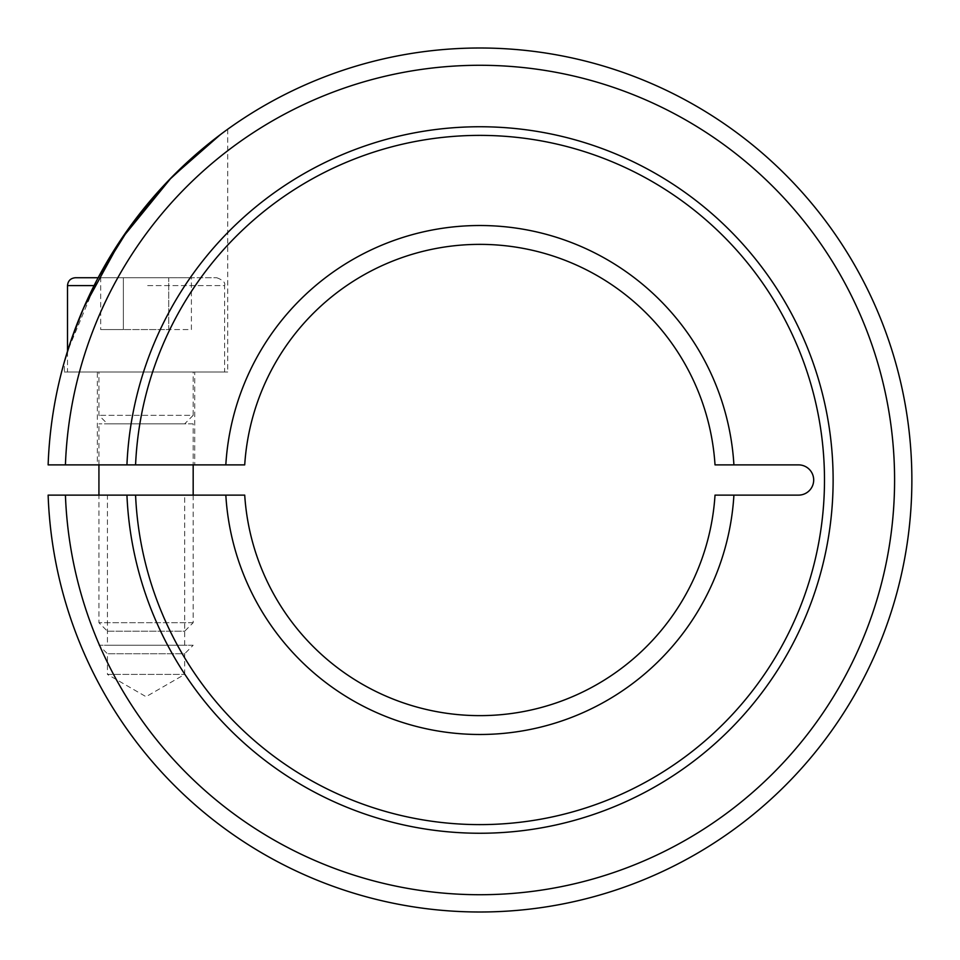 <?xml version="1.0" encoding="UTF-8"?>
<svg xmlns="http://www.w3.org/2000/svg" width="960" height="960" viewBox="0 0 960 960"><rect width="100%" height="100%" fill="white"/><g stroke="black" fill="none" stroke-linecap="round" stroke-linejoin="round"><path stroke-width="0.72" stroke-dasharray="4.8 3.6" d="M733.908 495.12L715.02 495.12A235.632 235.632 0 0 1 479.868 715.632A235.632 235.632 0 0 1 244.716 495.12L225.828 495.12A254.484 254.484 0 0 0 479.868 734.484A254.484 254.484 0 0 0 733.908 495.12L798.564 495.12A15.12 15.12 0 0 0 813.684 480A15.12 15.12 0 0 0 798.564 464.88L715.02 464.88A235.632 235.632 0 0 0 479.868 244.368A235.632 235.632 0 0 0 244.716 464.88L225.828 464.88A254.484 254.484 0 0 1 479.868 225.516A254.484 254.484 0 0 1 733.908 464.88M479.868 912A432 432 0 0 1 48.132 495.12L126.936 495.12A353.256 353.256 0 0 0 487.428 833.172A353.256 353.256 0 0 0 833.124 480A353.256 353.256 0 0 0 487.428 126.828A353.256 353.256 0 0 0 126.936 464.88L48.132 464.88A432 432 0 0 1 479.868 48A432 432 0 0 1 911.868 480A432 432 0 0 1 479.868 912M65.424 464.88A414.72 414.72 0 0 1 479.868 65.28A414.72 414.72 0 0 1 894.588 480A414.72 414.72 0 0 1 479.868 894.72A414.72 414.72 0 0 1 65.424 495.12M135.252 464.88L127.26 464.88M225.828 464.88L135.576 464.88A344.616 344.616 0 0 1 487.428 135.468A344.616 344.616 0 0 1 824.484 480A344.616 344.616 0 0 1 487.428 824.532A344.616 344.616 0 0 1 135.576 495.12L225.828 495.12M64.368 372L227.736 372L64.368 372L64.368 361.764M216.744 277.74C222.984 280.044 225.6 282.66 224.592 285.6L146.052 285.6L224.592 285.6L224.592 372L67.5 372L67.5 351.24L98.136 277.74L216.744 277.74L98.136 277.74M227.736 129.204L227.736 372M194.748 464.88L97.356 464.88L97.356 372L194.748 372L194.748 464.88L97.356 464.88M107.424 674.4L184.68 674.4L107.424 674.4L146.052 696.696L184.68 674.4L184.68 653.748L107.424 653.748L107.424 674.4M193.176 645.24L98.928 645.24L107.424 653.748L184.68 653.748L193.176 645.24L98.928 645.24M184.68 645.24L184.68 495.12L107.424 495.12L107.424 645.24L184.68 645.24L107.424 645.24M107.424 495.12L184.68 495.12M194.748 372L97.356 372M222.072 133.344L220.308 134.676M127.26 495.12L135.252 495.12M193.176 495.12L193.176 622.692L184.68 631.2L107.424 631.2L98.928 622.692L98.928 495.12M193.176 622.692L98.928 622.692L193.176 622.692M193.176 423.84L98.928 423.84L193.176 423.84L193.176 464.88M98.928 464.88L98.928 423.84M193.176 415.332L184.68 423.84L107.424 423.84L98.928 415.332L98.928 372L193.176 372L193.176 415.332L98.928 415.332L193.176 415.332M193.176 372L98.928 372M107.424 423.84L184.68 423.84M107.424 631.2L184.68 631.2M191.4 277.74L168.72 277.74L191.4 277.74L191.4 329.58L168.72 329.58L191.4 329.58M100.704 277.74L168.72 277.74L168.72 329.58L123.372 329.58L168.72 329.58L168.72 277.74L123.372 277.74L123.372 329.58L100.704 329.58L123.372 329.58L123.372 277.74L100.704 277.74L100.704 329.58M67.5 372L224.592 372M67.5 285.6L94.08 285.6"/><path stroke-width="1.44" d="M479.868 715.632A235.632 235.632 0 0 1 244.716 495.12L135.576 495.12A344.616 344.616 0 0 0 487.428 824.532A344.616 344.616 0 0 0 824.484 480A344.616 344.616 0 0 0 487.428 135.468A344.616 344.616 0 0 0 135.576 464.88L244.716 464.88A235.632 235.632 0 0 1 479.868 244.368A235.632 235.632 0 0 1 715.02 464.88L798.564 464.88A15.12 15.12 0 0 1 813.684 480A15.12 15.12 0 0 1 798.564 495.12L715.02 495.12A235.632 235.632 0 0 1 479.868 715.632M65.424 464.88L48.132 464.88A432 432 0 0 1 479.868 48A432 432 0 0 1 911.868 480A432 432 0 0 1 479.868 912A432 432 0 0 1 48.132 495.12L65.424 495.12A414.72 414.72 0 0 0 479.868 894.72A414.72 414.72 0 0 0 894.588 480A414.72 414.72 0 0 0 479.868 65.28A414.72 414.72 0 0 0 65.424 464.88L126.936 464.88A353.256 353.256 0 0 1 487.428 126.828A353.256 353.256 0 0 1 833.124 480A353.256 353.256 0 0 1 487.428 833.172A353.256 353.256 0 0 1 126.936 495.12L65.424 495.12M733.908 495.12A254.484 254.484 0 0 1 479.868 734.484A254.484 254.484 0 0 1 225.828 495.12M127.26 464.88L135.252 464.88M225.828 464.88A254.484 254.484 0 0 1 479.868 225.516A254.484 254.484 0 0 1 733.908 464.88M220.308 134.676L171.564 177.384L121.104 239.364L83.616 307.932L70.932 340.728L64.368 361.764L67.5 351.24L67.5 285.6C67.968 280.824 70.584 278.208 75.36 277.74L98.136 277.74L130.128 226.416L168.456 180.588L208.152 144.144L222.072 133.344M135.252 495.12L127.26 495.12M193.176 464.88L193.176 495.12M98.928 495.12L98.928 464.88M98.136 277.74L75.36 277.74M94.08 285.6L67.5 285.6"/></g></svg>
